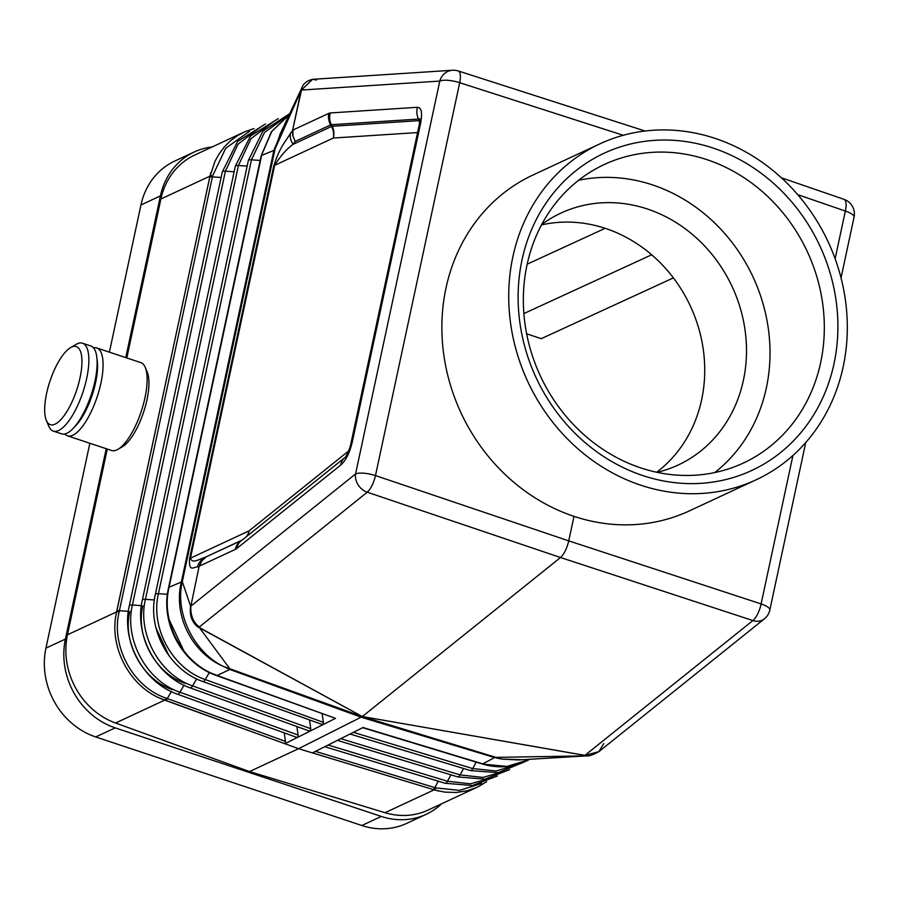 <?xml version="1.0" encoding="UTF-8"?>
<svg xmlns="http://www.w3.org/2000/svg" width="899" height="899" viewBox="0 0 899 899"><rect width="100%" height="100%" fill="white"/><g stroke="black" fill="none" stroke-linecap="round" stroke-linejoin="round"><path stroke-width="1.35" d="M486.651 781.692L478.313 786.692L428.216 810.033A72.044 64.413 -115 0 1 385.03 812.696L249.506 771.567L298.58 748.698L362.319 716.57L223.593 666.507C194.341 652.674 174.597 613.41 182.306 581.619L275.06 148.964L273.869 150.459L181.486 581.395C172.754 615.478 192.217 653.124 223.593 666.507L229.886 669.474L229.841 668.8L199.353 627.547L362.331 716.548L560.515 557.515L752.89 620.557L584.923 755.351L362.331 716.548L495.99 757.374L494.596 757.565L361.274 717.245L229.886 669.474L217.142 675.464A5.147 1.719 109.9 0 1 216.502 675.542L335.507 718.357L216.131 675.093C183.048 663.608 160.887 622.962 168.821 588.317L169.046 587.249L182.306 581.619L190.588 606.14C189.419 614.983 191.723 621.85 197.522 626.749L362.331 716.548L583.811 755.205M350.408 733.842L363.016 727.516L483.808 764.172L506.867 766.431L528.59 759.902C514.284 767.296 499.147 768.746 483.156 764.251L362.679 727.684M599.79 143.896A185.25 165.641 65 0 0 512.846 256.856A185.25 165.641 65 0 0 574.753 445.96A185.25 165.641 65 0 0 756.228 479.751A185.25 165.641 65 0 0 843.183 366.792A185.25 165.641 65 0 0 781.276 177.687A185.25 165.641 65 0 0 599.79 143.896L532.961 175.024A185.25 165.641 65 0 0 446.005 287.983A185.25 165.641 65 0 0 574 516.363L568.741 540.872C566.864 548.604 564.123 554.144 560.515 557.515L367.253 492.214L199.275 627.008L200.005 627.468M292.95 135.861L295.119 141.458L292.95 135.861L292.905 130.074L328.798 113.353A15.44 13.8 65 0 0 330.641 124.916L331.371 124.714A15.44 14.373 -93.7 0 1 330.27 112.948L417.451 107.296A15.44 14.373 86.3 0 0 418.552 119.061L419.957 118.882M296.884 726.527L298.108 735.045L297.625 737.36L296.681 737.371L177.609 694.219C143.626 682.768 120.904 641.111 129.321 605.735L222.323 171.889A5.147 1.483 -167.9 0 1 225.413 171.181L234.145 171.788M337.777 740.18L350.352 733.876M522.667 759.711L501.766 759.082L494.596 757.565L482.785 763.869A5.147 1.798 106.9 0 1 482.167 763.959M518.442 759.97L501.766 759.082L495.99 757.374L586.867 755.857L518.442 759.97M309.526 720.178L310.751 728.707L310.256 731.022L309.323 731.033L190.262 687.881C156.527 676.509 133.985 635.166 142.334 600.049L235.336 166.214A5.147 1.483 -167.9 0 1 238.426 165.506L247.158 166.113M116.791 610.938L209.793 177.103A5.147 1.483 12.1 0 1 212.4 176.867L119.398 610.702A5.147 1.483 12.1 0 0 116.791 610.938L115.892 615.467C109.892 648.179 129.849 685.566 160.089 698.309L298.58 748.698L433.228 789.536A5.147 1.798 -73.1 0 0 434.846 787.603L438.296 781.175M160.089 698.309L165.596 700.467A5.147 1.719 -70.1 0 0 167.281 698.557L171.361 691.589M212.186 146.942A72.044 64.413 65 0 0 194.229 151.987L174.754 161.056A72.044 64.413 65 0 0 140.941 204.983L109.386 352.15M89.855 443.274L45.939 648.134A72.044 64.413 65 0 0 95.71 736.944L361.825 825.507A72.044 64.413 -115 0 0 406.696 823.372L426.182 814.303A72.044 64.413 -115 0 1 381.3 816.427L361.825 825.507M420.024 119.129L419.125 125.366A15.44 4.461 12.1 0 1 420.451 124.017C422.586 113.083 421.586 107.52 417.451 107.296M260.171 160.438L251.439 159.831L158.426 593.677C150.234 627.85 172.428 668.575 205.242 679.543A5.147 1.719 109.9 0 1 202.916 681.543L322.831 724.718L310.256 731.022M126.804 357.948L160.887 199.005L209.961 176.148L115.892 615.467M107.273 449.073L67.459 634.784A72.044 64.413 65 0 0 115.555 723.021L249.506 771.567M325.056 746.563L312.459 752.879L433.228 789.536M623.277 135.288L459.704 82.708A15.44 4.461 -167.9 0 0 439.791 81.079L301.491 90.046L292.636 130.119L292.737 135.918M292.905 130.074L290.433 133.344A15.44 13.519 34.4 0 0 293.164 144.312C286.837 148.74 280.668 155.752 274.644 165.349L333.293 138.03L417.574 132.569M645.089 131.018L458.276 70.965A15.44 15.44 0 0 0 452.557 70.257L312.526 79.326L301.143 90.439L302.255 87.023L280.185 133.917L275.06 148.964L301.143 90.439L292.602 130.276M199.129 566.303L190.846 606.14C190.408 615.321 193.218 622.277 199.275 627.008A5.147 4.225 144.1 0 1 197.522 626.749M241.471 540.546L204.567 557.571A15.44 15.081 70.5 0 0 197.454 567.033L199.421 566.112L201.848 560.841L206.017 557.054L201.601 561.01L199.095 566.46L190.846 606.14L355.566 473.953L439.791 81.079A15.44 14.373 86.3 0 1 452.557 70.257M419.125 125.366L351.059 442.847A15.44 4.461 12.1 0 1 351.059 442.847A15.44 4.461 12.1 0 1 352.386 441.51L420.451 124.017M419.676 122.354A15.44 14.373 86.3 0 0 418.945 120.646L418.552 119.061L331.371 124.714L332.192 126.276A15.44 14.373 86.3 0 1 333.293 138.03A15.44 13.8 65 0 0 331.45 126.478L330.641 124.916L295.119 141.458L293.164 144.312L331.45 126.478A15.44 1.427 152.3 0 1 332.192 126.276L418.945 120.646A15.44 9.327 166 0 1 419.799 121.444M302.255 87.023L302.255 87.023C303.84 83.191 307.267 80.629 312.526 79.326L316.538 80.022M292.557 133.962L292.748 130.085M289.175 114.825L271.768 131.479L261.867 154.325L169.046 587.249A5.147 1.483 12.1 0 0 168.562 587.71L261.148 155.842A5.147 1.483 12.1 0 1 261.631 155.381L273.869 150.459L283.511 126.838M209.793 177.103L214.951 161.348L219.277 153.594L224.57 146.638L230.762 140.559L237.707 135.502L245.326 131.535L254.046 128.579M526.645 333.81L541.243 338.676L673.396 277.892M284.253 732.865L285.466 741.394L284.938 743.72L297.547 737.405M160.887 199.005A72.044 64.413 -115 0 1 194.701 155.078L243.753 132.232M221.132 177.474L212.4 176.867L212.613 175.833A5.147 1.562 11.7 0 0 210.006 176.125L210.815 172.653M322.168 713.84L323.393 722.369L322.898 724.684L335.507 718.357M352.386 441.51C349.79 452.647 345.913 460.49 340.755 465.041A15.44 12.822 -128.7 0 1 344.856 457.58L241.797 540.378M241.426 540.58A15.44 13.8 65 0 0 235.313 549.39L236.92 548.368A15.44 12.822 -128.7 0 1 241.022 540.906M199.241 566.28L201.848 560.841M200.668 562.56L201.601 561.01M241.955 540.153L204.567 557.571C199.668 558.74 192.341 564.381 190.431 558.178L274.644 165.349A15.44 4.461 12.1 0 0 273.757 165.944L189.543 558.773A15.44 4.461 -167.9 0 1 190.431 558.178L249.079 530.86A15.44 13.8 -115 0 1 246.506 536.501M477.279 787.187L467.615 790.671L456.243 792.502L444.623 792.098L434.116 789.85L385.03 812.696M603.768 743.563L598.88 751.654L584.923 755.351A5.147 1.708 87.8 0 0 585.564 755.89M438.813 791.075L434.161 789.828A5.147 1.877 107.2 0 0 435.835 787.906L315.482 751.373M337.709 740.214L325.146 746.518M310.189 731.056L297.625 737.36M541.715 224.503A138.94 124.231 -115 0 1 560.864 213.119A138.94 124.231 -115 0 1 647.415 209.006A138.94 124.231 -115 0 1 745.44 333.091A138.94 124.231 -115 0 1 678.194 465.008A138.94 124.231 -115 0 1 657.147 472.346M714.75 472.559A164.663 147.234 65 0 0 765.993 315.504A164.663 147.234 65 0 0 652.573 184.924A164.663 147.234 65 0 0 578.608 180.272M541.49 224.919A138.94 124.231 -115 0 1 605.634 228.47A138.94 124.231 -115 0 1 701.546 339.608A138.94 124.231 -115 0 1 656.686 472.245M46.343 420.395L48.804 426.261A46.31 15.834 -71.6 0 0 53.277 431.093L61.537 433.846A46.31 15.834 -71.6 0 0 66.863 433.251A46.31 15.834 -71.6 0 0 93.282 388.008A46.31 15.834 -71.6 0 0 90.788 345.958L82.528 343.216A46.31 15.834 -71.6 0 0 77.19 343.8A46.31 15.834 -71.6 0 0 76.055 344.407L70.56 347.632A41.163 14.081 -71.6 0 0 49.951 381.187A41.163 14.081 -71.6 0 0 46.343 420.395A41.163 14.081 -71.6 0 0 55.053 424.159A41.163 14.081 -71.6 0 0 80.022 377.85A41.163 14.081 -71.6 0 0 71.572 347.093A41.163 14.081 -71.6 0 0 70.56 347.632M53.277 431.093A46.31 15.834 -71.6 0 0 58.604 430.509A46.31 15.834 -71.6 0 0 85.023 385.255A46.31 15.834 -71.6 0 0 82.528 343.216M93.474 347.823A46.31 15.834 108.4 0 1 96.744 347.947L140.795 362.6A46.31 15.834 108.4 0 1 145.256 367.444L147.234 372.141A42.197 14.429 108.4 0 1 143.537 412.326A42.197 14.429 108.4 0 1 122.41 446.724L118.016 449.298A46.31 15.834 108.4 0 1 116.87 449.893A46.31 15.834 108.4 0 1 111.543 450.489L67.504 435.835A46.31 15.834 108.4 0 1 64.807 433.97M145.256 367.444A46.31 15.834 108.4 0 1 141.199 411.551A46.31 15.834 108.4 0 1 118.016 449.298M96.744 347.947A46.31 15.834 108.4 0 1 99.25 389.986A46.31 15.834 108.4 0 1 72.83 435.24A46.31 15.834 108.4 0 1 67.504 435.835M96.991 359.038A42.197 14.429 108.4 0 1 74.347 427.092M441.589 803.807A72.044 64.413 -115 0 1 426.182 814.303M194.229 151.987A72.044 64.413 65 0 0 160.415 195.915L125.759 357.6M106.217 448.725L65.413 639.054A72.044 64.413 65 0 0 115.196 727.864L381.3 816.427M574 516.363A185.25 165.641 65 0 0 689.398 510.879L756.228 479.751M522.016 259.912A174.957 156.437 65 0 0 642.897 475.593A174.957 156.437 65 0 0 834.002 363.735A174.957 156.437 65 0 0 713.121 148.054A174.957 156.437 65 0 0 522.016 259.912M820.652 362.634A164.663 147.234 65 0 0 706.872 159.629A164.663 147.234 65 0 0 604.308 164.506A164.663 147.234 65 0 0 527.016 264.913A164.663 147.234 65 0 0 640.785 467.907A164.663 147.234 65 0 0 743.361 463.041A164.663 147.234 65 0 0 820.652 362.634M154.381 599.97L145.413 599.352L238.426 165.506L250.945 138.727L273.599 121.534M141.368 605.656L132.4 605.027L225.413 171.181L238.01 144.211L260.811 126.894M67.459 634.784L116.578 611.916A5.147 1.405 12.5 0 1 119.174 611.736L119.398 610.702L128.343 611.331M190.262 687.881A5.147 1.719 109.9 0 0 192.588 685.881C159.528 674.823 137.154 633.784 145.413 599.352A5.147 1.483 -167.9 0 0 142.334 600.049M184.014 685.252L179.935 692.219C146.627 681.082 124.084 639.728 132.4 605.027A5.147 1.483 -167.9 0 0 129.321 605.735M518.229 764.206L496.226 770.994L472.728 768.566L353.397 732.348M350.037 734.034L470.492 770.589A5.147 1.798 106.9 0 0 472.728 768.566L476.178 762.138M651.674 254.788L523.881 313.56M605.162 228.312L527.174 264.182M792.94 455.467L761.116 603.926A15.44 4.461 12.1 0 1 769.825 610.039A15.44 15.44 0 0 1 764.397 618.838A15.44 12.822 51.3 0 1 752.89 620.557A15.44 5.428 -71.9 0 0 761.116 603.926L568.741 540.872L375.479 475.571L459.704 82.708A15.44 5.192 107.8 0 0 458.276 70.965M168.551 589.261L168.821 588.317L168.551 589.261M215.086 674.61L216.131 675.093L215.086 674.61M177.609 694.219A5.147 1.719 109.9 0 0 179.935 692.219L298.108 735.045M202.916 681.543C169.428 670.261 147.054 629.233 155.347 594.374A5.147 1.483 -167.9 0 1 158.426 593.677L167.439 594.295M168.203 617.658L184.992 653.281M375.479 475.571A15.44 4.461 -167.9 0 0 355.566 473.953A15.44 12.822 -128.7 0 0 367.253 492.214A15.44 5.124 -71.3 0 0 375.479 475.571M129.793 611.432C122.32 642.583 142.559 679.7 172.462 689.702M119.174 611.736C110.689 646.28 133.018 687.241 166.304 698.197L285.466 741.394M196.667 678.914L192.588 685.881L310.751 728.707M115.555 723.021L164.663 700.141A5.147 1.641 109.6 0 0 166.304 698.197M155.999 627.929L168.855 655.54M504.44 771.331L482.909 777.433L460.108 774.916L463.547 768.488M288.073 115.499L264.463 132.513L251.439 159.831A5.147 1.483 -167.9 0 0 248.349 160.528L155.347 594.374M492.113 777.669L470.435 783.804L447.477 781.253A5.147 1.798 106.9 0 1 445.23 783.276L324.764 746.709M450.927 774.826L447.477 781.253L328.124 745.024M348.655 450.961L249.079 530.86A15.44 12.822 -128.7 0 1 247.113 536.018M290.433 133.344C285.298 142.244 280.319 145.739 273.757 165.944M197.454 567.033C194.409 566.224 188.644 573.36 189.543 558.773M340.755 465.041L236.92 548.368M235.313 549.39L199.421 566.112M328.798 113.353L330.27 112.948M835.126 258.721L845.341 211.051A15.44 4.461 12.1 0 1 854.05 217.165A15.44 15.44 0 0 0 843.981 199.331A15.44 5.372 109 0 1 845.341 211.051L797.716 194.645M212.613 175.833L225.683 148.29L249.619 131.187M142.806 605.757C135.389 636.638 155.46 673.452 185.115 683.364M261.564 155.415L261.867 154.325L261.564 155.415M323.393 722.369L205.242 679.543L209.343 672.531M165.596 700.467L284.938 743.72M481.718 783.445L459.513 790.39L435.835 787.906M337.395 740.371L457.861 776.938A5.147 1.798 106.9 0 0 460.108 774.916L340.755 738.686M140.941 204.983L160.415 195.915M95.71 736.944L115.196 727.864M45.939 648.134L65.413 639.054M168.562 587.71L168.349 588.744C160.438 623.367 182.373 663.642 215.524 675.183L216.502 675.542M781.366 177.777L843.981 199.331M289.725 113.656L262.98 131.029L248.349 160.528M278.218 118.623L250.506 136.007L235.336 166.214M289.186 114.802L271.408 131.704L261.148 155.842M265.475 123.961L237.583 141.48L222.323 171.889M769.825 610.039L805.74 442.522M841.037 277.892L854.05 217.165M351.059 442.859C349.801 450.006 345.07 458.58 344.856 457.591M764.397 618.838L598.88 751.654C592.891 754.924 588.89 756.329 586.867 755.857M470.492 770.589L498.136 772.657L523.297 762.397M457.861 776.938L484.853 779.152L509.643 769.668M445.23 783.276L472.402 785.512L497.361 775.983M528.59 759.902L529.747 759.284"/></g></svg>
